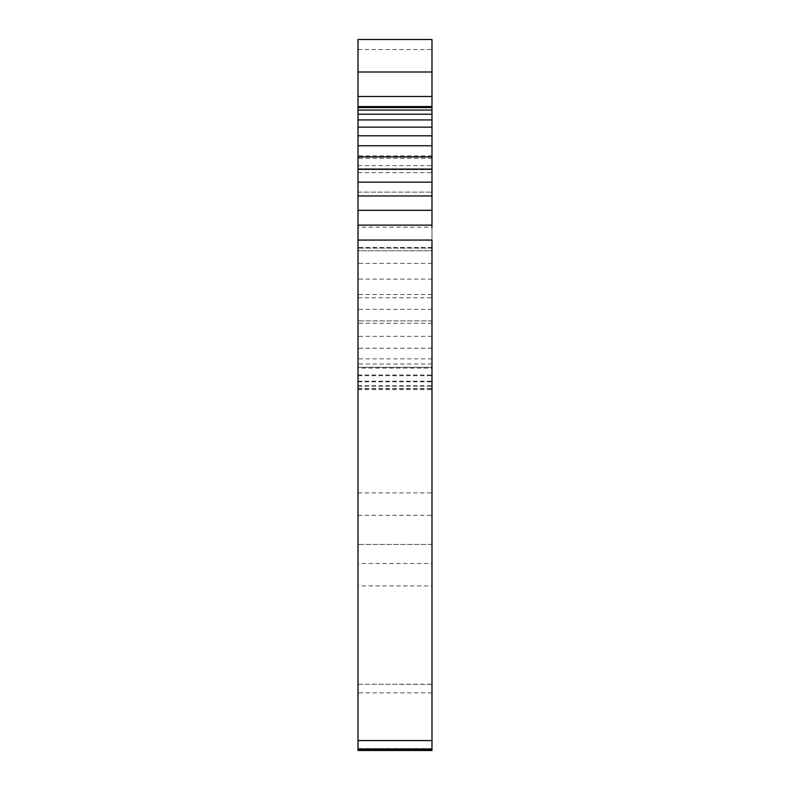 <?xml version="1.0" encoding="UTF-8"?>
<svg xmlns="http://www.w3.org/2000/svg" width="790" height="790" viewBox="0 0 790 790"><rect width="100%" height="100%" fill="white"/><g stroke="black" fill="none" stroke-linecap="round" stroke-linejoin="round"><path stroke-width="0.59" stroke-dasharray="3.95 2.96" d="M431.982 367.34L431.982 684.239L358.018 684.239L358.018 367.34L431.982 367.34L431.982 389.559L431.982 368.071L358.018 368.071L358.018 106.561L431.982 106.561L431.982 250.766L431.982 106.62L358.018 106.749L358.018 250.776L358.018 106.62L431.982 106.581L358.018 106.62M358.018 227.155L358.018 297.761L358.018 227.155L431.982 227.155L431.982 297.761L431.982 240.061M431.982 585.933L431.982 515.327L431.982 585.933L358.018 585.933L358.018 515.327L358.018 585.933M431.982 169.633L358.018 169.633L358.018 240.249L358.018 169.643L431.982 169.643L431.982 240.239L431.982 169.633L431.982 240.249L431.982 182.164M431.982 563.507L431.982 492.901L431.982 563.507L358.018 563.507L358.018 492.901L358.018 563.507M431.982 250.776L431.982 320.898L431.982 250.766L358.018 250.776L358.018 320.898L358.018 250.776L431.982 250.766M431.982 748.969L431.982 363.983L431.982 748.969L358.018 748.969L358.018 363.983L358.018 748.969M431.982 750.5L431.982 684.239M431.982 106.581L431.982 368.071M431.982 96.479L431.982 39.5M431.982 684.377L358.018 684.239M358.018 96.479L358.018 39.5M358.018 367.34L358.018 368.071M358.018 684.377L358.018 750.5M358.018 367.301L431.982 367.301M358.018 297.761L431.982 297.761M358.018 240.249L431.982 240.249L358.018 240.239M358.018 192.108L431.982 192.108L358.018 192.108M358.018 106.749L431.982 106.749L358.018 106.749M431.982 155.897L358.018 155.897M431.982 247.408L358.018 247.408M358.018 172.645L431.982 172.645M431.982 692.86L358.018 692.86M431.982 748.574L358.018 748.574M431.982 248.149L358.018 248.149L431.982 248.149M431.982 320.898L358.018 320.898L431.982 320.898M358.018 374.983L431.982 374.983M431.982 158.276L358.018 158.276M431.982 263.366L358.018 263.366M358.018 165.633L431.982 165.633M358.018 381.224L431.982 381.224M431.982 279.137L358.018 279.137M358.018 385.777L431.982 385.777M431.982 294.512L358.018 294.512M358.018 388.562L431.982 388.562M431.982 309.305L358.018 309.305M358.018 389.559L431.982 389.559M431.982 323.288L358.018 323.288M358.018 388.769L431.982 388.769M431.982 336.333L358.018 336.333M358.018 386.162L431.982 386.162M431.982 348.242L358.018 348.242M358.018 381.817L431.982 381.817M431.982 358.858L358.018 358.858M358.018 375.754L431.982 375.754M358.018 49.543L431.982 49.543M431.982 544.419L358.018 544.419L431.982 544.419M358.018 515.327L431.982 515.327M358.018 492.901L431.982 492.901M431.982 363.983L358.018 363.983"/><path stroke-width="1.19" d="M431.982 169.643L431.982 227.155M358.018 145.755L358.018 106.749L431.982 106.749L358.018 106.749L358.018 39.5L431.982 39.5L431.982 145.755L358.018 145.755L358.018 750.5L431.982 750.5L431.982 749.345L358.018 749.345M358.018 182.164L431.982 182.164L431.982 145.755M358.018 240.061L431.982 240.061L431.982 749.345M431.982 96.479L431.982 106.561L358.018 106.561L358.018 96.479L431.982 96.479M431.982 740.566L358.018 740.566M358.018 106.62L431.982 106.62M431.982 225.13L358.018 225.13M358.018 107.578L431.982 107.578M431.982 210.318L358.018 210.318M358.018 110.067L431.982 110.067M431.982 195.96L358.018 195.96M358.018 114.224L431.982 114.224M358.018 119.932L431.982 119.932M431.982 169.08L358.018 169.08M358.018 127.16L431.982 127.16M431.982 156.894L358.018 156.894M358.018 135.801L431.982 135.801M431.982 71.999L358.018 71.999M431.982 39.5L358.018 39.5L431.982 39.5M431.982 748.969L358.018 748.969"/></g></svg>
